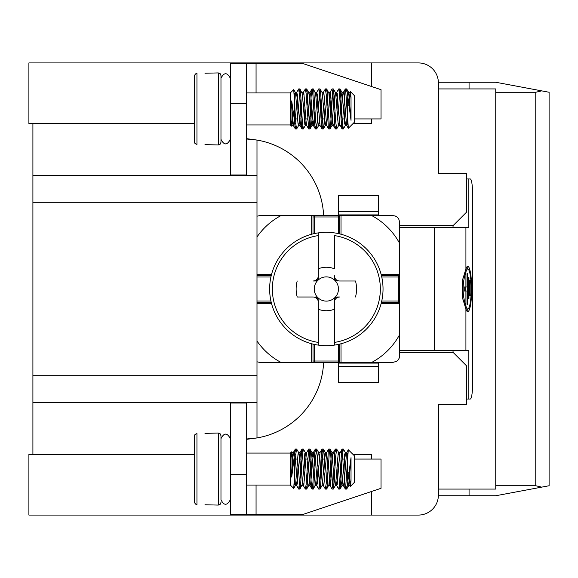 <?xml version="1.0" encoding="UTF-8"?>
<svg xmlns="http://www.w3.org/2000/svg" width="578" height="578" viewBox="0 0 578 578"><rect width="100%" height="100%" fill="white"/><g stroke="black" fill="none" stroke-linecap="round" stroke-linejoin="round"><path stroke-width="0.87" d="M399.709 225.644L453.065 225.644L466.403 212.307L466.403 173.624L438.391 173.624L438.391 82.921A20.006 20.006 0 0 0 418.385 62.915L371.697 62.915L371.697 86.57M371.697 118.938L371.697 123.605L353.028 123.605M346.309 123.605L345.738 123.605M339.64 123.605L339.069 123.605M332.971 123.605L332.401 123.605M326.303 123.605L325.732 123.605M319.634 123.605L319.063 123.605M312.958 123.605L312.387 123.605M306.289 123.605L305.719 123.605M302.482 123.605L299.05 123.605M295.813 123.605L291.941 123.605M371.697 459.062L371.697 454.395L353.028 454.395M346.309 454.395L345.738 454.395M339.64 454.395L339.069 454.395M332.971 454.395L332.401 454.395M326.303 454.395L325.732 454.395M319.634 454.395L319.063 454.395M312.958 454.395L312.387 454.395M306.289 454.395L305.719 454.395M302.482 454.395L299.05 454.395M295.813 454.395L291.941 454.395M371.697 491.43L371.697 515.085L418.385 515.085A20.006 20.006 0 0 0 438.391 495.079L438.391 404.376L466.403 404.376L466.403 365.693L453.065 352.356L399.709 352.356M469.069 489.075L469.069 495.743L438.377 495.743M438.377 82.257L469.069 82.257L469.069 88.925M194.295 454.395L28.9 454.395L28.9 515.085L418.385 515.085M438.391 88.925L495.743 88.925L495.743 489.075L438.391 489.075M32.903 454.395L32.903 123.605L28.9 123.605L28.9 62.915L418.385 62.915M469.069 82.257L495.743 82.257L549.1 92.256L549.1 485.744L541.687 487.131L535.763 485.744L535.763 92.256L541.687 90.869M541.687 487.131L495.743 495.743L469.069 495.743M32.903 123.605L194.295 123.605M32.903 175.625L256.986 175.625L256.986 437.936L246.315 439.374M32.903 402.375L256.986 402.375M535.763 92.256L495.743 92.256M495.743 485.744L535.763 485.744M246.315 103.592L230.311 103.592L230.311 174.953L246.315 174.953L246.315 63.58L303.002 63.58L381.032 89.691L381.032 118.938L354.357 118.938M256.061 485.072L256.061 514.42L303.002 514.42L381.032 488.309L381.032 459.062L354.357 459.062M296.514 459.062L297.713 459.062M299.52 459.062L301.124 459.062M306.188 459.062L307.799 459.062M309.859 459.062L311.051 459.062M323.196 459.062L324.388 459.062M343.202 459.062L344.394 459.062M296.514 118.938L297.713 118.938M299.52 118.938L301.124 118.938M306.188 118.938L307.799 118.938M309.859 118.938L311.051 118.938M323.196 118.938L324.388 118.938M343.202 118.938L344.394 118.938M230.311 174.953L230.311 175.625M230.311 103.592L230.311 63.58L246.315 63.58M204.966 73.233L218.303 72.915L218.303 144.948L220.175 144.175L220.977 142.275L220.977 75.588L220.175 73.681L218.303 72.915M218.303 144.948L204.966 144.63M194.396 75.523L195.595 73.876L196.968 73.449L195.285 74.107L194.295 76.253L194.295 141.61L194.902 143.351L196.968 144.413L195.285 143.756L194.562 142.795M346.995 107.277L347.913 95.139L348.671 92.35L351.027 120.361L346.829 89.301L346.475 89.128L346.02 92.032M345.052 107.277L344.329 120.065M343.39 128.858L342.53 124.01L340.37 90.486L339.965 88.925L339.351 92.032M338.383 107.27L337.66 120.079M336.721 128.858L335.717 122.103L333.564 89.604L333.21 88.983L332.495 94.308L330.695 124.219L329.987 128.93L329.265 124.855L327.105 91.042L326.621 88.925L326.014 92.032M325.046 107.277L323.882 125.823L323.167 128.815L320.66 93.21L319.945 88.925L316.621 128.937L315.639 121.04L313.84 91.685L313.283 88.925L312.676 92.032M311.701 107.277L310.617 125.065L309.902 128.923L307.019 90.471L306.615 88.925L306.008 92.032M305.032 107.27L304.31 120.072M303.371 128.858L302.373 122.074L300.574 92.401L299.946 88.925L299.339 92.032M298.364 107.277L297.641 120.065M296.702 128.858L295.914 124.841L293.725 89.612L290.337 92.928L290.337 124.935L291.55 126.156L291.001 120.361L291.001 101.237L291.717 100.904L294.332 119.632L294.332 98.224M294.332 119.632L295.3 128.858L296.001 125.831M296.976 110.593L297.699 97.79M298.638 89.005L299.671 96.28L301.47 125.816L302.063 128.937L302.67 125.831M303.645 110.593L304.368 97.79M305.307 89.005L306.13 93.426L308.638 128.858L309.36 125.636L311.145 96.027L312.069 88.925L312.936 95.269L314.735 125.058L315.4 128.937L316.007 125.831M316.982 110.6L317.705 97.79M318.644 88.998L319.396 92.61L321.556 126.51L322.069 128.937L322.683 125.831M323.651 110.579L324.374 97.798M325.313 89.005L326.209 94.322L328.369 127.637L328.738 128.937L329.352 125.831M330.32 110.593L331.042 97.79M331.982 88.998L333.022 96.302L334.821 125.831L335.406 128.937L336.02 125.831M336.988 110.586L337.711 97.79M338.65 89.005L339.474 93.441L341.634 127.124L342.075 128.937L342.689 125.831M343.657 110.586L344.864 91.671L345.572 89.135L348.361 128.265L354.357 122.269L354.357 95.594L350.478 91.707L351.027 97.494L350.044 92.35L348.7 105.774M347.689 98.224L347.689 119.632M291.001 101.237L291.717 100.904M347.71 120.137L347.277 124.176L346.908 125.549L346.554 125.05L344.047 94.431L343.375 92.35L342.689 96.801M341.714 110.593L341.049 120.072M341.995 128.88L339.741 124.299L337.227 93.426L336.707 92.35L336.02 96.801M335.045 110.586L334.38 120.065M335.327 128.88L333.376 125.513L332.921 123.251L330.406 92.726L330.038 92.35L329.352 96.801M328.376 110.6L327.712 120.072M326.7 125.505L323.955 93.817L323.369 92.35L322.683 96.808M321.708 110.586L321.036 120.072M320.031 125.513L317.488 95.507L316.766 92.27L316.007 96.801M315.039 110.586L313.478 125.607M313.363 125.505L310.675 94.257L310.032 92.35L309.338 96.808M308.37 110.593L307.698 120.072M306.81 125.599L306.008 121.04L303.862 93.304L303.363 92.35L302.67 96.801M301.702 110.586L300.632 123.909L300.025 125.505L297.403 94.756L296.673 92.379L296.001 96.801M295.033 110.593L293.812 124.783L293.465 125.607L291.868 125.607L292.67 121.062M293.357 125.513L291.305 101.237M291.001 120.361L291.868 125.607M294.318 97.718L294.809 93.325L295.177 92.263L295.531 93.087L298.038 123.873L298.645 125.505L299.339 121.055M300.307 107.284L300.979 97.79M300.033 88.983L302.345 93.954L304.859 124.761L305.314 125.513L306.008 121.062M306.976 107.27L307.648 97.798M306.701 88.983L308.652 92.35L309.165 95.124L311.318 123.41L311.99 125.513L312.676 121.055M313.644 107.277L314.316 97.783M313.37 88.983L315.617 93.549L318.131 124.422L318.659 125.505L319.345 121.062M320.313 107.277L320.985 97.798M320.039 88.983L321.989 92.35L322.437 94.59L324.952 125.13L325.327 125.513L326.014 121.062M326.989 107.27L327.654 97.79M326.707 88.983L328.896 93.195L331.404 124.024L331.996 125.505L332.682 121.055M333.658 107.277L335.218 92.256M333.376 88.983L335.363 92.415L335.71 94.113L338.224 124.862L338.665 125.513L339.351 121.062M340.326 107.262L341.107 96.577L341.995 92.35L344.683 123.584L345.333 125.505L346.02 121.055M351.027 97.494L351.027 120.361M349.719 101.403L350.268 92.35M350.044 92.35L350.47 91.707M292.309 116.46L291.753 125.513M291.977 125.513L291.55 126.156M230.311 139.327C227.197 145.389 224.083 145.389 220.977 139.327L220.977 78.254C224.083 72.228 227.197 72.228 230.311 78.254M220.977 142.275L220.977 139.37C224.091 145.425 227.197 145.425 230.311 139.37M194.295 121.821L194.396 142.34M194.295 76.253L194.295 96.042M323.608 362.363A80.031 80.031 0 0 1 256.986 437.936L246.315 439.013M465.919 268.907A22.672 3.938 -90 0 1 467.739 266.328A22.672 3.938 -90 0 1 471.677 289A22.672 3.938 -90 0 1 467.739 311.672A22.672 3.938 -90 0 1 465.919 309.093L462.227 296.933L462.227 281.067L465.919 268.907L465.919 227.645L468.809 227.645L468.809 178.956L470.196 178.956A13.337 2.319 90 0 1 472.515 192.293L472.515 385.707A13.337 2.319 90 0 1 470.196 399.044L468.809 399.044L468.809 350.355L399.709 350.355M465.919 227.645L399.709 227.645M246.315 138.626L256.986 140.064A80.031 80.031 0 0 1 323.608 215.637M246.315 474.408L230.311 474.408L230.311 514.42L246.315 514.42L246.315 403.047L230.311 403.047L230.311 402.375M230.311 474.408L230.311 403.047M256.986 175.625L256.986 140.064L246.315 138.987M465.919 271.971A20.006 3.475 -90 0 1 467.739 268.994A20.006 3.475 -90 0 1 471.215 289A20.006 3.475 -90 0 1 467.739 309.006A20.006 3.475 -90 0 1 465.919 306.029C462.162 294.679 462.162 283.328 465.919 271.971L465.919 286.999L467.038 286.999L467.038 273.661L467.573 273.661L467.573 304.339L467.038 304.339L467.038 291.001L464.242 291.001L464.242 286.999L465.211 286.999M468.939 298.739L468.288 298.739L468.288 277.664L468.939 277.664L468.939 298.739L468.288 298.739M470.167 295.669L469.473 295.669L469.473 280.33L470.167 280.33L470.167 295.669L469.473 295.669M453.044 352.356L453.044 350.355M453.044 225.644L453.044 227.645M468.809 399.044L466.403 399.044M468.809 178.956L466.403 178.956M338.354 366.365L338.354 382.405L378.366 382.405L378.366 366.365L338.354 366.365L338.354 362.363L393.04 362.363L396.638 361.308L398.264 359.834L399.34 357.876L399.709 355.694L399.709 243.526A68.081 68.081 0 0 0 371.82 215.637L338.354 215.637L338.354 195.595L378.366 195.595L378.366 215.637M378.366 362.363L378.366 366.365M338.354 211.635L378.366 211.635M466.829 266.942A22.672 3.938 -90 0 1 467.768 268.994M467.768 309.006A22.672 3.938 -90 0 1 466.829 311.058M465.919 309.006A20.006 3.475 -90 0 1 465.89 309.006L467.739 309.006M463.079 300.546A20.006 3.475 -90 0 1 463.079 277.462M465.89 268.994A20.006 3.475 -90 0 1 465.919 268.994L467.739 268.994M465.211 291.001L464.242 291.001M465.745 286.999L465.745 291.001M467.038 304.339L467.573 304.339M467.038 273.661L467.573 273.661M464.242 286.999L465.919 286.999M468.288 277.664L468.939 277.664M469.473 280.33L470.167 280.33M246.315 174.953L246.315 175.625M246.315 403.047L246.315 402.375M256.061 514.42L246.315 514.42M204.966 504.767L218.303 505.085L218.303 433.052L220.175 433.825L220.977 435.725L220.977 499.746C223.961 505.772 227.067 505.772 230.311 499.746M218.303 433.052L204.966 433.37M194.396 502.477L195.595 504.124L196.968 504.551L195.285 503.893L194.295 501.747L194.295 436.39L194.902 434.649L196.968 433.587L195.285 434.244L194.562 435.205M351.027 480.506L350.044 485.65L350.47 486.293L350.673 485.397L351.027 480.506L351.027 457.639L346.829 488.699L346.475 488.872L346.02 485.968M345.052 470.723L344.329 457.935M343.39 449.142L342.53 453.99L340.37 487.514L339.965 489.075L339.351 485.968M338.383 470.73L337.66 457.921M336.721 449.142L335.717 455.898L333.564 488.396L333.21 489.017L332.495 483.692L330.695 453.781L329.987 449.07L329.265 453.145L327.105 486.958L326.621 489.075L326.014 485.968M325.046 470.723L323.882 452.177L323.167 449.185L320.66 484.79L319.945 489.075L316.621 449.063L315.639 456.96L313.84 486.315L313.283 489.075L312.676 485.968M311.701 470.723L310.617 452.935L309.902 449.077L307.019 487.529L306.615 489.075L306.008 485.968M305.032 470.73L304.31 457.928M303.371 449.142L302.373 455.926L300.574 485.599L299.946 489.075L299.339 485.968M298.364 470.723L297.641 457.935M296.702 449.142L295.914 453.159L293.725 488.388L290.337 485.072L290.337 453.065L291.55 451.844L291.001 457.639L291.868 452.393L292.67 456.938M347.689 479.776L347.689 458.368L348.303 449.756L354.357 455.731L354.357 482.406L350.478 486.293M291.001 457.639L291.001 476.763L291.717 477.096L295.018 450.37L295.394 449.063L296.001 452.169M296.976 467.407L297.699 480.21M298.638 488.995L299.671 481.72L301.47 452.184L302.063 449.063L302.67 452.169M303.645 467.407L304.368 480.21M305.307 488.995L306.13 484.574L308.638 449.142L309.36 452.364L311.145 481.973L312.069 489.075L312.936 482.731L314.735 452.942L315.4 449.063L316.007 452.169M316.982 467.4L317.705 480.21M318.644 489.002L319.396 485.39L321.556 451.49L322.069 449.063L322.683 452.169M323.651 467.421L324.374 480.202M325.313 488.995L326.209 483.678L328.369 450.363L328.738 449.063L329.352 452.169M330.32 467.407L331.042 480.21M331.982 489.002L333.022 481.698L334.821 452.169L335.406 449.063L336.02 452.169M336.988 467.414L337.711 480.21M338.65 488.995L339.474 484.559L341.634 450.876L342.075 449.063L342.689 452.169M343.657 467.414L344.864 486.329L345.572 488.865L347.689 458.368M294.332 458.368L294.332 479.776M291.001 476.763L291.717 477.096M350.044 485.65L348.7 472.226M347.71 457.863L347.277 453.824L346.908 452.451L346.554 452.95L344.047 483.569L343.375 485.65L342.689 481.199M341.714 467.407L341.049 457.928M341.995 449.12L339.741 453.701L337.227 484.574L336.707 485.65L336.02 481.199M335.045 467.414L334.38 457.935M335.327 449.12L333.376 452.487L332.921 454.749L330.406 485.274L330.038 485.65L329.352 481.199M328.376 467.4L327.712 457.928M326.7 452.495L323.955 484.183L323.369 485.65L322.683 481.192M321.708 467.414L321.036 457.928M320.031 452.487L317.488 482.493L316.766 485.73L316.007 481.199M315.039 467.414L313.478 452.393M313.363 452.495L310.675 483.743L310.032 485.65L309.338 481.192M308.37 467.407L307.698 457.928M306.81 452.401L306.008 456.96L303.862 484.696L303.363 485.65L302.67 481.199M301.702 467.414L300.632 454.091L300.025 452.495L297.403 483.244L296.673 485.621L296.001 481.199M295.033 467.407L293.812 453.217L293.465 452.393L291.868 452.393M293.357 452.487L291.305 476.763M294.318 480.282L294.809 484.675L295.177 485.737L295.531 484.913L298.038 454.127L298.645 452.495L299.339 456.945M300.307 470.716L300.979 480.21M300.033 489.017L302.345 484.046L304.859 453.239L305.314 452.487L306.008 456.938M306.976 470.73L307.648 480.202M306.701 489.017L308.652 485.65L309.165 482.876L311.318 454.59L311.99 452.487L312.676 456.945M313.644 470.723L314.316 480.217M313.37 489.017L315.617 484.451L318.131 453.578L318.659 452.495L319.345 456.938M320.313 470.723L320.985 480.202M320.039 489.017L321.989 485.65L322.437 483.41L324.952 452.87L325.327 452.487L326.014 456.938M326.989 470.73L327.654 480.21M326.707 489.017L328.896 484.805L331.404 453.976L331.996 452.495L332.682 456.945M333.658 470.723L335.218 485.744M333.376 489.017L335.363 485.585L335.71 483.887L338.224 453.138L338.665 452.487L339.351 456.938M340.326 470.738L341.107 481.423L341.995 485.65L344.683 454.416L345.333 452.495L346.02 456.945M346.995 470.723L347.913 482.861L348.671 485.65L351.027 457.639M349.719 476.597L350.268 485.65M292.309 461.54L291.753 452.487M291.977 452.487L291.55 451.844M220.977 435.725L220.977 438.63C224.091 432.575 227.197 432.575 230.311 438.63M230.311 438.673C227.197 432.611 224.083 432.611 220.977 438.673L220.977 499.746M194.295 456.179L194.396 435.66M194.295 501.747L194.295 481.958M256.986 361.806L259.652 362.363L338.354 362.363L338.354 361.026L339.683 361.026M371.82 215.637L393.04 215.637L395.229 216.006L397.18 217.082L398.654 218.708L399.709 222.306L399.709 243.526M256.986 216.194L259.652 215.637L280.879 215.637A68.081 68.081 0 0 0 256.986 236.973M338.354 233.599L338.354 215.637L280.879 215.637M313.009 344.098L313.009 362.363M313.009 215.637L313.009 233.902M339.683 233.902L339.683 215.637M339.683 362.363L339.683 344.098M256.986 302.337L271.248 302.337M271.248 275.663L256.986 275.663M399.709 275.663L381.444 275.663M381.444 302.337L399.709 302.337M313.009 297.005L297.208 297.005L313.009 297.005A5.39 5.354 135 0 1 318.348 302.337L318.348 345.124A56.687 56.687 0 0 1 318.348 232.876L318.348 235.578L318.348 232.876A56.687 56.687 0 0 1 383.033 289A56.687 56.687 0 0 1 334.351 345.124L334.351 302.337A5.39 5.354 45 0 1 339.683 297.005L336.353 297.135L335.175 297.829L334.445 299.166L334.351 302.337M318.348 278.018L318.348 268.777A21.747 21.747 0 0 1 334.351 268.777L334.351 235.578A54.021 54.021 0 0 1 334.351 342.422L334.351 345.124A56.687 56.687 0 0 1 318.348 345.124L318.348 342.422A54.021 54.021 0 0 1 318.348 235.578L318.348 275.663A5.39 5.354 -135 0 1 313.009 280.995L316.339 280.865L317.524 280.171L318.254 278.834L318.348 275.663M315.364 280.995L313.009 280.995M297.208 297.005A30.215 30.215 0 0 1 297.208 280.995M315.364 297.005L316.823 297.33L318.045 298.58L318.348 302.337M318.348 299.982L318.348 309.223A21.747 21.747 0 0 0 334.351 309.223L334.351 299.982M337.328 297.005L339.683 297.005M339.683 280.995L355.484 280.995L339.683 280.995A5.39 5.354 -45 0 1 334.351 275.663M355.484 280.995A30.215 30.215 0 0 1 355.484 297.005M334.351 278.018L334.749 279.608L335.739 280.597L337.328 280.995M335.377 280.922A12.109 12.109 0 0 0 314.237 289A12.109 12.109 0 0 0 326.346 301.109A12.109 12.109 0 0 0 335.377 280.922M32.903 202.3L256.986 202.3M32.903 375.7L256.986 375.7M196.968 144.413L196.968 73.449M434.389 227.645L434.389 350.355M465.919 306.029L465.919 291.001M465.919 350.355L465.919 309.093M378.366 363.945L338.354 363.945M338.354 214.055L378.366 214.055M256.061 63.58L256.061 92.928M196.968 433.587L196.968 504.551M256.986 303.674L271.588 303.674M280.879 362.363A68.081 68.081 0 0 1 256.986 341.027M311.672 343.758L311.672 362.363M341.02 362.363L341.02 343.758M399.709 334.474A68.081 68.081 0 0 1 371.82 362.363M381.104 303.674L399.709 303.674M399.709 274.326L381.104 274.326M341.02 234.242L341.02 215.637M311.672 215.637L311.672 234.242M271.588 274.326L256.986 274.326M314.345 344.401L314.345 361.026L313.009 361.026M338.354 344.401L338.354 361.026L314.345 361.026L314.345 362.363M314.345 215.637L314.345 216.974L339.683 216.974M313.009 216.974L314.345 216.974L314.345 233.599M381.747 301.008L398.372 301.008L398.372 302.337M399.709 276.992L398.372 276.992L398.372 301.008L399.709 301.008M381.747 276.992L398.372 276.992L398.372 275.663M270.945 276.992L256.986 276.992M256.986 301.008L270.945 301.008M295.394 128.937L296.615 128.937M302.063 128.937L303.284 128.937M308.731 128.937L309.952 128.937M315.4 128.937L316.621 128.937M322.069 128.937L323.29 128.937M328.738 128.937L329.959 128.937M335.406 128.937L336.627 128.937M342.075 128.937L343.296 128.937M298.732 88.925L299.946 88.925M305.394 88.925L306.615 88.925M312.069 88.925L313.283 88.925M318.738 88.925L319.952 88.925M325.407 88.925L326.621 88.925M332.075 88.925L333.289 88.925M338.744 88.925L339.965 88.925M345.413 88.925L346.634 88.925M350.152 92.256L348.556 92.256M343.491 92.256L341.887 92.256M336.815 92.256L335.276 92.256M330.146 92.256L328.607 92.256M323.478 92.256L321.939 92.256M316.809 92.256L315.27 92.256M310.14 92.256L308.594 92.256M303.472 92.256L301.926 92.256M296.803 92.256L295.206 92.256M346.822 125.607L345.218 125.607M340.095 125.607L338.556 125.607M333.427 125.607L331.88 125.607M326.758 125.607L325.212 125.607M320.089 125.607L318.543 125.607M313.421 125.607L311.874 125.607M306.752 125.607L305.206 125.607M300.141 125.607L298.537 125.607M348.296 128.244L346.713 125.513M343.375 92.35L345.326 88.983M336.707 92.35L338.657 88.983M330.038 92.343L331.989 88.983M326.707 125.52L328.658 128.88M323.377 92.343L325.32 88.983M320.039 125.52L321.989 128.88M316.708 92.343L318.651 88.983M313.37 125.52L315.321 128.88M310.039 92.343L311.983 88.983M306.701 125.52L308.652 128.88M303.371 92.335L305.314 88.983M300.033 125.527L301.976 128.88M296.702 92.335L298.645 88.983M293.364 125.527L295.307 128.88M346.713 88.983L348.664 92.35M343.383 128.88L345.333 125.513M340.045 88.983L341.995 92.35M336.714 128.88L338.665 125.513M330.038 128.88L331.996 125.513M323.369 128.88L325.327 125.513M316.701 128.88L318.659 125.513M310.032 128.88L311.99 125.513M303.363 128.88L305.314 125.513M296.695 128.88L298.645 125.513M293.725 89.612L295.315 92.35M246.315 124.935L290.337 124.935M246.315 92.928L290.337 92.928M298.732 489.075L299.946 489.075M305.394 489.075L306.615 489.075M312.069 489.075L313.283 489.075M318.738 489.075L319.952 489.075M325.407 489.075L326.621 489.075M332.075 489.075L333.289 489.075M338.744 489.075L339.965 489.075M345.413 489.075L346.634 489.075M295.394 449.063L296.615 449.063M302.063 449.063L303.284 449.063M308.731 449.063L309.952 449.063M315.4 449.063L316.621 449.063M322.069 449.063L323.29 449.063M328.738 449.063L329.959 449.063M335.406 449.063L336.627 449.063M342.075 449.063L343.296 449.063M346.822 452.393L345.218 452.393M340.095 452.393L338.556 452.393M333.427 452.393L331.88 452.393M326.758 452.393L325.212 452.393M320.089 452.393L318.543 452.393M313.421 452.393L311.874 452.393M306.752 452.393L305.206 452.393M300.141 452.393L298.537 452.393M350.152 485.744L348.556 485.744M343.491 485.744L341.887 485.744M336.815 485.744L335.276 485.744M330.146 485.744L328.607 485.744M323.478 485.744L321.939 485.744M316.809 485.744L315.27 485.744M310.14 485.744L308.594 485.744M303.472 485.744L301.926 485.744M296.803 485.744L295.206 485.744M295.307 449.12L293.364 452.473M298.645 489.017L296.702 485.665M301.976 449.12L300.033 452.473M305.314 489.017L303.371 485.665M308.652 449.12L306.701 452.48M311.983 489.017L310.039 485.657M315.321 449.12L313.37 452.48M318.651 489.017L316.708 485.657M321.989 449.12L320.039 452.48M325.32 489.017L323.377 485.657M328.658 449.12L326.707 452.48M331.989 489.017L330.038 485.657M338.657 489.017L336.707 485.65M345.326 489.017L343.375 485.65M348.296 449.756L346.713 452.487M295.315 485.65L293.725 488.388M298.645 452.487L296.695 449.12M305.314 452.487L303.363 449.12M311.99 452.487L310.032 449.12M318.659 452.487L316.701 449.12M325.327 452.487L323.369 449.12M331.996 452.487L330.038 449.12M338.665 452.487L336.714 449.12M341.995 485.65L340.045 489.017M345.333 452.487L343.383 449.12M348.664 485.65L346.713 489.017M246.315 485.072L290.337 485.072M246.315 453.065L290.337 453.065M218.303 505.085L220.175 504.319L220.977 502.412"/></g></svg>
